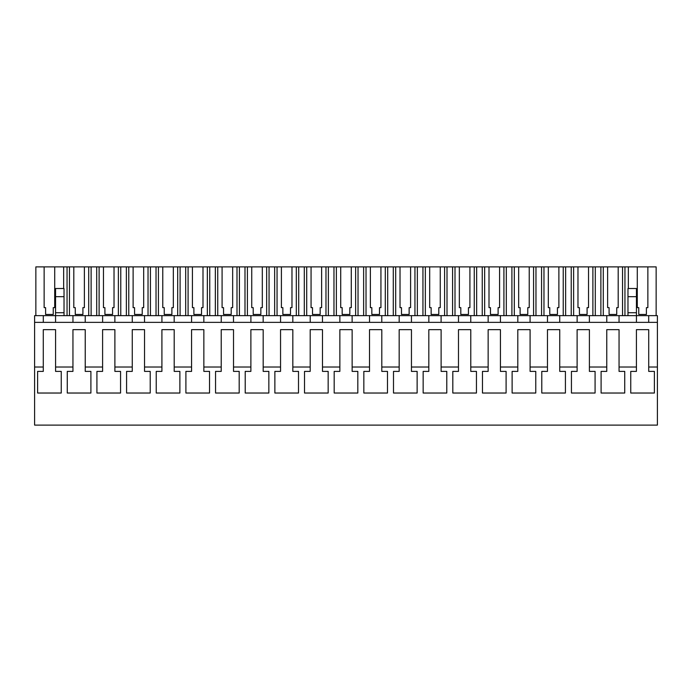 <?xml version="1.0" encoding="UTF-8"?>
<svg xmlns="http://www.w3.org/2000/svg" width="692" height="692" viewBox="0 0 692 692"><rect width="100%" height="100%" fill="white"/><g stroke="black" fill="none" stroke-linecap="round" stroke-linejoin="round"><path stroke-width="1.04" d="M43.302 322.36L43.302 315.638L34.6 315.638L34.6 367.019L43.285 367.019L43.285 371.396L37.61 371.396L37.61 393.03L37.61 371.396M43.285 367.019L43.285 329.651L55.576 329.651L55.576 367.019L72.945 367.019L72.945 329.651L85.228 329.651L85.228 367.019L102.598 367.019L102.598 329.651L114.889 329.651L114.889 367.019L132.258 367.019L132.258 329.651L144.541 329.651L144.541 367.019L161.911 367.019L161.911 329.651L174.202 329.651L174.202 367.019L191.572 367.019L191.572 329.651L203.855 329.651L203.855 367.019L221.224 367.019L221.224 329.651L233.515 329.651L233.515 367.019L250.885 367.019L250.885 329.651L263.176 329.651L263.176 367.019L280.545 367.019L280.545 329.651L292.828 329.651L292.828 367.019L310.198 367.019L310.198 329.651L322.489 329.651L322.489 367.019L339.858 367.019L339.858 329.651L352.142 329.651L352.142 367.019L369.511 367.019L369.511 329.651L381.802 329.651L381.802 367.019L399.172 367.019L399.172 329.651L411.455 329.651L411.455 367.019L428.824 367.019L428.824 329.651L441.115 329.651L441.115 367.019L458.485 367.019L458.485 329.651L470.776 329.651L470.776 367.019L488.145 367.019L488.145 329.651L500.428 329.651L500.428 367.019L517.798 367.019L517.798 329.651L530.089 329.651L530.089 367.019L547.458 367.019L547.458 329.651L559.741 329.651L559.741 367.019L577.111 367.019L577.111 329.651L589.402 329.651L589.402 367.019L606.772 367.019L606.772 329.651L619.055 329.651L619.055 367.019L636.424 367.019L636.424 329.651L648.715 329.651L648.715 367.019L657.4 367.019L657.4 425.104L34.6 425.104L34.6 367.019M34.6 322.36L657.4 322.36L657.4 367.019M43.302 315.638L657.4 315.638L657.4 322.36M619.055 367.019L619.055 371.396L624.729 371.396L624.729 393.03L601.097 393.03L601.097 371.396L606.772 371.396L606.772 367.019M589.402 367.019L589.402 371.396L595.077 371.396L595.077 393.03L571.436 393.03L571.436 371.396L577.111 371.396L577.111 367.019M559.741 367.019L559.741 371.396L565.416 371.396L565.416 393.03L541.784 393.03L541.784 371.396L547.458 371.396L547.458 367.019M530.089 367.019L530.089 371.396L535.764 371.396L535.764 393.03L512.123 393.03L512.123 371.396L517.798 371.396L517.798 367.019M500.428 367.019L500.428 371.396L506.103 371.396L506.103 393.03L482.471 393.03L482.471 371.396L488.145 371.396L488.145 367.019M470.776 367.019L470.776 371.396L476.451 371.396L476.451 393.03L452.81 393.03L452.81 371.396L458.485 371.396L458.485 367.019M441.115 367.019L441.115 371.396L446.79 371.396L446.79 393.03L423.149 393.03L423.149 371.396L428.824 371.396L428.824 367.019M411.455 367.019L411.455 371.396L417.129 371.396L417.129 393.03L393.497 393.03L393.497 371.396L399.172 371.396L399.172 367.019M381.802 367.019L381.802 371.396L387.477 371.396L387.477 393.03L363.836 393.03L363.836 371.396L369.511 371.396L369.511 367.019M352.142 367.019L352.142 371.396L357.816 371.396L357.816 393.03L334.184 393.03L334.184 371.396L339.858 371.396L339.858 367.019M322.489 367.019L322.489 371.396L328.164 371.396L328.164 393.03L304.523 393.03L304.523 371.396L310.198 371.396L310.198 367.019M292.828 367.019L292.828 371.396L298.503 371.396L298.503 393.03L274.871 393.03L274.871 371.396L280.545 371.396L280.545 367.019M263.176 367.019L263.176 371.396L268.851 371.396L268.851 393.03L245.21 393.03L245.21 371.396L250.885 371.396L250.885 367.019M233.515 367.019L233.515 371.396L239.19 371.396L239.19 393.03L215.549 393.03L215.549 371.396L221.224 371.396L221.224 367.019M203.855 367.019L203.855 371.396L209.529 371.396L209.529 393.03L185.897 393.03L185.897 371.396L191.572 371.396L191.572 367.019M174.202 367.019L174.202 371.396L179.877 371.396L179.877 393.03L156.236 393.03L156.236 371.396L161.911 371.396L161.911 367.019M144.541 367.019L144.541 371.396L150.216 371.396L150.216 393.03L126.584 393.03L126.584 371.396L132.258 371.396L132.258 367.019M114.889 367.019L114.889 371.396L120.564 371.396L120.564 393.03L96.923 393.03L96.923 371.396L102.598 371.396L102.598 367.019M85.228 367.019L85.228 371.396L90.903 371.396L90.903 393.03L67.271 393.03L67.271 371.396L72.945 371.396L72.945 367.019M55.576 367.019L55.576 371.396L61.251 371.396L61.251 393.03L37.61 393.03M648.715 367.019L648.715 371.396L654.39 371.396L654.39 393.03L630.749 393.03L630.749 371.396L636.424 371.396L636.424 367.019M648.698 315.638L648.698 322.36L648.698 315.638M636.441 315.638L636.441 322.36L636.441 312.723L627.973 312.723L627.973 315.638M619.046 315.638L619.046 322.36L619.046 315.638M606.78 315.638L606.78 322.36L606.78 315.638M589.385 315.638L589.385 322.36L589.385 315.638M577.128 315.638L577.128 322.36L577.128 315.638M559.733 315.638L559.733 322.36L559.733 315.638M547.467 315.638L547.467 322.36L547.467 315.638M530.072 315.638L530.072 322.36L530.072 315.638M517.815 315.638L517.815 322.36L517.815 315.638M500.42 315.638L500.42 322.36L500.42 315.638M488.154 315.638L488.154 322.36L488.154 315.638M470.759 315.638L470.759 322.36L470.759 315.638M458.502 315.638L458.502 322.36L458.502 315.638M441.098 315.638L441.098 322.36L441.098 315.638M428.841 315.638L428.841 322.36L428.841 315.638M411.446 315.638L411.446 322.36L411.446 315.638M399.18 315.638L399.18 322.36L399.18 315.638M381.785 315.638L381.785 322.36L381.785 315.638M369.528 315.638L369.528 322.36L369.528 315.638M352.133 315.638L352.133 322.36L352.133 315.638M339.867 315.638L339.867 322.36L339.867 315.638M322.472 315.638L322.472 322.36L322.472 315.638M310.215 315.638L310.215 322.36L310.215 315.638M292.82 315.638L292.82 322.36L292.82 315.638M280.554 315.638L280.554 322.36L280.554 315.638M263.159 315.638L263.159 322.36L263.159 315.638M250.902 315.638L250.902 322.36L250.902 315.638M233.498 315.638L233.498 322.36L233.498 315.638M221.241 315.638L221.241 322.36L221.241 315.638M203.846 315.638L203.846 322.36L203.846 315.638M191.58 315.638L191.58 322.36L191.58 315.638M174.185 315.638L174.185 322.36L174.185 315.638M161.928 315.638L161.928 322.36L161.928 315.638M144.533 315.638L144.533 322.36L144.533 315.638M132.267 315.638L132.267 322.36L132.267 315.638M114.872 315.638L114.872 322.36L114.872 315.638M102.615 315.638L102.615 322.36L102.615 315.638M85.22 315.638L85.22 322.36L85.22 315.638M72.954 315.638L72.954 322.36L72.954 315.638M55.559 315.638L55.559 322.36L55.559 312.723L64.027 312.723L64.027 315.638M55.559 312.723L55.559 288.512L64.027 288.512L64.027 312.723M624.945 315.638L624.945 266.896L637.289 266.896L637.289 307.637L638.751 307.637L638.751 314.462L646.397 314.462L646.397 307.637L647.859 307.637L647.859 266.896L656.146 266.896L656.146 315.638M624.945 266.896L622.549 266.896L622.549 315.638M607.628 307.637L609.09 307.637L607.628 307.637L607.628 266.896L603.286 266.896L603.286 315.638M622.549 266.896L618.198 266.896L618.198 307.637L616.736 307.637L616.736 314.462L609.09 314.462L609.09 307.637M603.286 266.896L600.881 266.896L600.881 315.638M595.293 315.638L595.293 266.896L600.881 266.896M595.293 266.896L592.888 266.896L592.888 315.638M577.976 307.637L579.438 307.637L577.976 307.637L577.976 266.896L573.625 266.896L573.625 315.638M592.888 266.896L588.537 266.896L588.537 307.637L587.084 307.637L587.084 314.462L579.438 314.462L579.438 307.637M573.625 266.896L571.229 266.896L571.229 315.638M565.632 315.638L565.632 266.896L571.229 266.896M565.632 266.896L563.227 266.896L563.227 315.638M548.315 307.637L549.777 307.637L548.315 307.637L548.315 266.896L543.973 266.896L543.973 315.638M563.227 266.896L558.885 266.896L558.885 307.637L557.423 307.637L557.423 314.462L549.777 314.462L549.777 307.637M543.973 266.896L541.568 266.896L541.568 315.638M535.971 315.638L535.971 266.896L541.568 266.896M535.971 266.896L533.575 266.896L533.575 315.638M518.663 307.637L520.116 307.637L518.663 307.637L518.663 266.896L514.312 266.896L514.312 315.638M533.575 266.896L529.224 266.896L529.224 307.637L527.762 307.637L527.762 314.462L520.116 314.462L520.116 307.637M514.312 266.896L511.907 266.896L511.907 315.638M506.319 315.638L506.319 266.896L511.907 266.896M506.319 266.896L503.914 266.896L503.914 315.638M489.002 307.637L490.464 307.637L489.002 307.637L489.002 266.896L484.651 266.896L484.651 315.638M503.914 266.896L499.572 266.896L499.572 307.637L498.11 307.637L498.11 314.462L490.464 314.462L490.464 307.637M484.651 266.896L482.255 266.896L482.255 315.638M476.658 315.638L476.658 266.896L482.255 266.896M476.658 266.896L474.262 266.896L474.262 315.638M459.341 307.637L460.803 307.637L459.341 307.637L459.341 266.896L454.999 266.896L454.999 315.638M474.262 266.896L469.911 266.896L469.911 307.637L468.449 307.637L468.449 314.462L460.803 314.462L460.803 307.637M454.999 266.896L452.594 266.896L452.594 315.638M447.006 315.638L447.006 266.896L452.594 266.896M447.006 266.896L444.601 266.896L444.601 315.638M429.689 307.637L431.151 307.637L429.689 307.637L429.689 266.896L425.338 266.896L425.338 315.638M444.601 266.896L440.259 266.896L440.259 307.637L438.797 307.637L438.797 314.462L431.151 314.462L431.151 307.637M425.338 266.896L422.942 266.896L422.942 315.638M417.345 315.638L417.345 266.896L422.942 266.896M417.345 266.896L414.949 266.896L414.949 315.638M400.028 307.637L401.49 307.637L400.028 307.637L400.028 266.896L395.686 266.896L395.686 315.638M414.949 266.896L410.598 266.896L410.598 307.637L409.136 307.637L409.136 314.462L401.49 314.462L401.49 307.637M395.686 266.896L393.281 266.896L393.281 315.638M387.693 315.638L387.693 266.896L393.281 266.896M387.693 266.896L385.288 266.896L385.288 315.638M370.376 307.637L371.838 307.637L370.376 307.637L370.376 266.896L366.025 266.896L366.025 315.638M385.288 266.896L380.937 266.896L380.937 307.637L379.484 307.637L379.484 314.462L371.838 314.462L371.838 307.637M366.025 266.896L363.629 266.896L363.629 315.638M358.032 315.638L358.032 266.896L363.629 266.896M358.032 266.896L355.627 266.896L355.627 315.638M340.715 307.637L342.177 307.637L340.715 307.637L340.715 266.896L336.373 266.896L336.373 315.638M355.627 266.896L351.285 266.896L351.285 307.637L349.823 307.637L349.823 314.462L342.177 314.462L342.177 307.637M336.373 266.896L333.968 266.896L333.968 315.638M328.371 315.638L328.371 266.896L333.968 266.896M328.371 266.896L325.975 266.896L325.975 315.638M311.063 307.637L312.516 307.637L311.063 307.637L311.063 266.896L306.712 266.896L306.712 315.638M325.975 266.896L321.624 266.896L321.624 307.637L320.162 307.637L320.162 314.462L312.516 314.462L312.516 307.637M306.712 266.896L304.307 266.896L304.307 315.638M298.719 315.638L298.719 266.896L304.307 266.896M298.719 266.896L296.314 266.896L296.314 315.638M281.402 307.637L282.864 307.637L281.402 307.637L281.402 266.896L277.051 266.896L277.051 315.638M296.314 266.896L291.972 266.896L291.972 307.637L290.51 307.637L290.51 314.462L282.864 314.462L282.864 307.637M277.051 266.896L274.655 266.896L274.655 315.638M269.058 315.638L269.058 266.896L274.655 266.896M269.058 266.896L266.662 266.896L266.662 315.638M251.741 307.637L253.203 307.637L251.741 307.637L251.741 266.896L247.399 266.896L247.399 315.638M266.662 266.896L262.311 266.896L262.311 307.637L260.849 307.637L260.849 314.462L253.203 314.462L253.203 307.637M247.399 266.896L244.994 266.896L244.994 315.638M239.406 315.638L239.406 266.896L244.994 266.896M239.406 266.896L237.001 266.896L237.001 315.638M222.089 307.637L223.551 307.637L222.089 307.637L222.089 266.896L217.738 266.896L217.738 315.638M237.001 266.896L232.659 266.896L232.659 307.637L231.197 307.637L231.197 314.462L223.551 314.462L223.551 307.637M217.738 266.896L215.342 266.896L215.342 315.638M209.745 315.638L209.745 266.896L215.342 266.896M209.745 266.896L207.349 266.896L207.349 315.638M192.428 307.637L193.89 307.637L192.428 307.637L192.428 266.896L188.086 266.896L188.086 315.638M207.349 266.896L202.998 266.896L202.998 307.637L201.536 307.637L201.536 314.462L193.89 314.462L193.89 307.637M188.086 266.896L185.681 266.896L185.681 315.638M180.093 315.638L180.093 266.896L185.681 266.896M180.093 266.896L177.688 266.896L177.688 315.638M162.776 307.637L164.238 307.637L162.776 307.637L162.776 266.896L158.425 266.896L158.425 315.638M177.688 266.896L173.337 266.896L173.337 307.637L171.884 307.637L171.884 314.462L164.238 314.462L164.238 307.637M158.425 266.896L156.029 266.896L156.029 315.638M150.432 315.638L150.432 266.896L156.029 266.896M150.432 266.896L148.027 266.896L148.027 315.638M133.115 307.637L134.577 307.637L133.115 307.637L133.115 266.896L128.773 266.896L128.773 315.638M148.027 266.896L143.685 266.896L143.685 307.637L142.223 307.637L142.223 314.462L134.577 314.462L134.577 307.637M128.773 266.896L126.368 266.896L126.368 315.638M120.771 315.638L120.771 266.896L126.368 266.896M120.771 266.896L118.375 266.896L118.375 315.638M103.463 307.637L104.916 307.637L103.463 307.637L103.463 266.896L99.112 266.896L99.112 315.638M118.375 266.896L114.024 266.896L114.024 307.637L112.562 307.637L112.562 314.462L104.916 314.462L104.916 307.637M99.112 266.896L96.707 266.896L96.707 315.638M91.119 315.638L91.119 266.896L96.707 266.896M91.119 266.896L88.714 266.896L88.714 315.638M73.802 307.637L75.264 307.637L73.802 307.637L73.802 266.896L69.451 266.896L69.451 315.638M88.714 266.896L84.372 266.896L84.372 307.637L82.91 307.637L82.91 314.462L75.264 314.462L75.264 307.637M69.451 266.896L67.055 266.896L67.055 315.638M63.655 288.512L63.655 266.896L67.055 266.896M63.655 266.896L54.711 266.896L54.711 307.637L53.249 307.637L53.249 314.462L45.603 314.462L45.603 307.637L44.141 307.637L45.603 307.637M35.854 315.638L35.854 266.896L44.141 266.896L44.141 307.637M628.345 266.896L628.345 288.512M627.973 296.678L636.441 296.678L636.441 288.512L627.973 288.512L627.973 312.723M636.441 296.678L636.441 312.723M606.772 329.651L606.772 371.396M601.097 393.03L601.097 371.396M577.111 329.651L577.111 371.396M547.458 329.651L547.458 371.396M517.798 329.651L517.798 371.396M488.145 329.651L488.145 371.396M67.271 393.03L67.271 371.396M55.559 296.678L64.027 296.678M637.289 266.896L647.859 266.896M44.141 266.896L54.711 266.896M73.802 266.896L84.372 266.896M103.463 266.896L114.024 266.896M133.115 266.896L143.685 266.896M162.776 266.896L173.337 266.896M192.428 266.896L202.998 266.896M222.089 266.896L232.659 266.896M251.741 266.896L262.311 266.896M281.402 266.896L291.972 266.896M311.063 266.896L321.624 266.896M340.715 266.896L351.285 266.896M370.376 266.896L380.937 266.896M400.028 266.896L410.598 266.896M429.689 266.896L440.259 266.896M459.341 266.896L469.911 266.896M489.002 266.896L499.572 266.896M518.663 266.896L529.224 266.896M548.315 266.896L558.885 266.896M577.976 266.896L588.537 266.896M607.628 266.896L618.198 266.896M616.736 314.462L616.736 307.637L618.198 307.637M587.084 314.462L587.084 307.637L588.537 307.637M557.423 314.462L557.423 307.637L558.885 307.637M527.762 314.462L527.762 307.637L529.224 307.637M498.11 314.462L498.11 307.637L499.572 307.637M468.449 314.462L468.449 307.637L469.911 307.637M438.797 314.462L438.797 307.637L440.259 307.637M409.136 314.462L409.136 307.637L410.598 307.637M379.484 314.462L379.484 307.637L380.937 307.637M349.823 314.462L349.823 307.637L351.285 307.637M320.162 314.462L320.162 307.637L321.624 307.637M290.51 314.462L290.51 307.637L291.972 307.637M260.849 314.462L260.849 307.637L262.311 307.637M231.197 314.462L231.197 307.637L232.659 307.637M201.536 314.462L201.536 307.637L202.998 307.637M171.884 314.462L171.884 307.637L173.337 307.637M142.223 314.462L142.223 307.637L143.685 307.637M112.562 314.462L112.562 307.637L114.024 307.637M82.91 314.462L82.91 307.637L84.372 307.637M53.249 314.462L53.249 307.637L54.711 307.637M646.397 314.462L646.397 307.637L647.859 307.637M637.289 307.637L638.751 307.637"/></g></svg>
